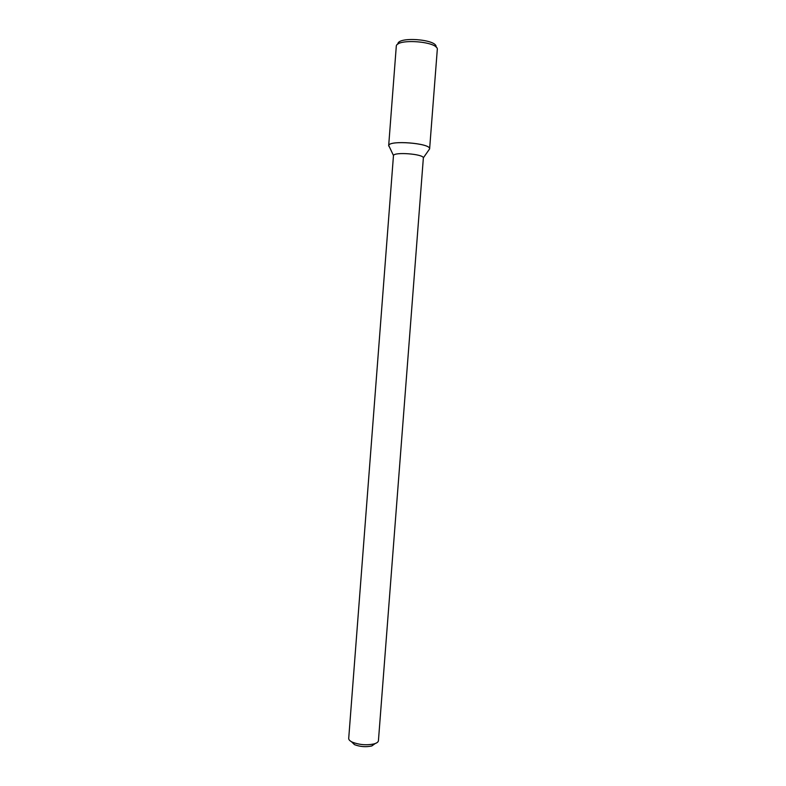 <?xml version="1.0" encoding="UTF-8"?>
<svg xmlns="http://www.w3.org/2000/svg" width="786" height="786" viewBox="0 0 786 786"><rect width="100%" height="100%" fill="white"/><g stroke="black" fill="none" stroke-linecap="round" stroke-linejoin="round"><path stroke-width="1.18" d="M351.46 741.709L354.476 744.637C360.116 746.788 365.883 747.231 371.778 745.973L375.217 743.536M423.369 157.819C423.271 153.987 394.15 151.747 393.472 155.52L348.709 738.418C348.66 739.754 349.908 741.011 352.462 742.21C359.526 744.892 366.748 745.442 374.136 743.88C376.848 743.084 378.272 742.023 378.43 740.697L423.369 157.819L429.618 148.898L437.281 49.685M429.618 148.898C431.239 143.18 387.94 139.849 388.667 145.744L389.561 147.218L388.726 145.449C389.522 140.036 429.647 143.121 429.598 148.593M396.272 46.531L396.272 46.462C395.741 38.072 439.099 41.403 437.291 49.616M397.903 44.134C397.215 36.185 437.92 39.32 436.034 47.062M371.778 745.973L374.136 743.88M354.476 744.637L352.462 742.21M393.472 155.52L388.726 145.449M388.667 145.744L396.272 46.462"/></g></svg>

